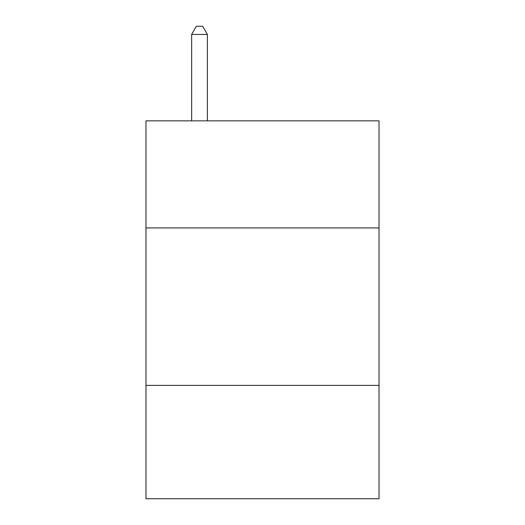 <?xml version="1.0" encoding="UTF-8"?>
<svg xmlns="http://www.w3.org/2000/svg" width="525" height="525" viewBox="0 0 525 525"><rect width="100%" height="100%" fill="white"/><g stroke="black" fill="none" stroke-linecap="round" stroke-linejoin="round"><path stroke-width="0.79" d="M379.017 227.922L379.017 120.848L145.983 120.848L145.983 227.922L379.017 227.922L379.017 498.75L145.983 498.75L145.983 227.922M379.017 385.383L145.983 385.383M207.388 120.848L207.388 34.44L191.645 34.44L191.645 120.848M191.645 34.44L196.37 26.25L202.663 26.25L207.388 34.44"/></g></svg>
